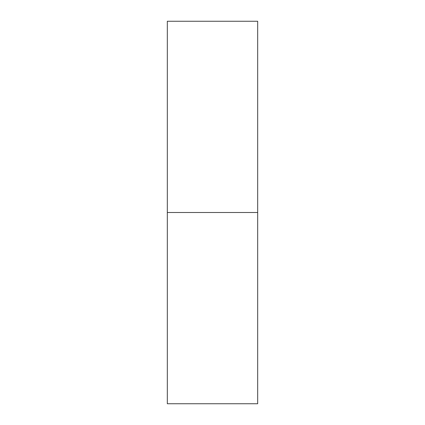 <?xml version="1.0" encoding="UTF-8"?>
<svg xmlns="http://www.w3.org/2000/svg" width="425" height="425" viewBox="0 0 425 425"><rect width="100%" height="100%" fill="white"/><g stroke="black" fill="none" stroke-linecap="round" stroke-linejoin="round"><path stroke-width="0.64" d="M167.322 403.75L167.322 21.25L167.322 212.5L257.678 212.5L257.678 21.25L257.678 212.5L167.322 212.5L167.322 403.75L257.678 403.75L257.678 212.5L257.678 403.75M167.322 21.25L257.678 21.25"/></g></svg>
